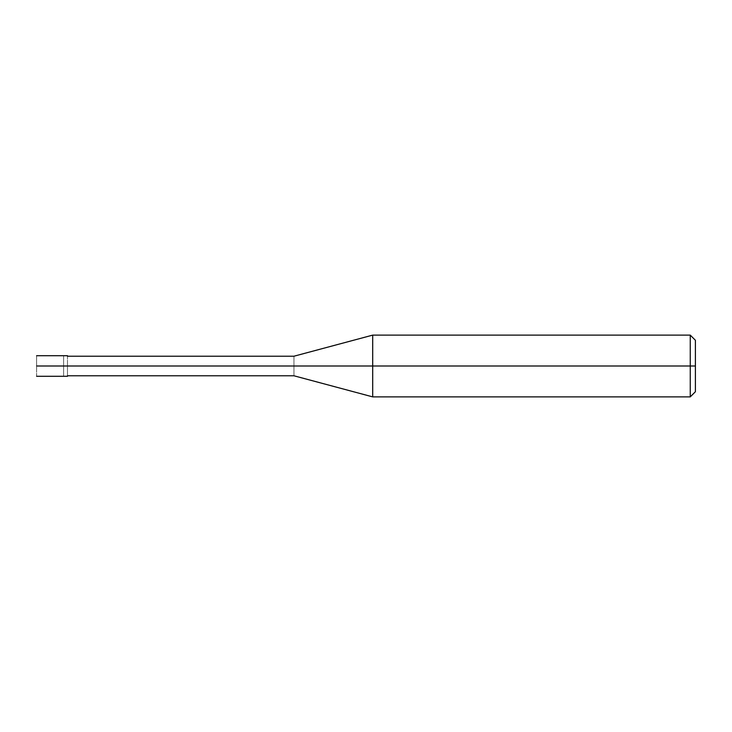 <?xml version="1.0" encoding="UTF-8"?>
<svg xmlns="http://www.w3.org/2000/svg" width="732" height="732" viewBox="0 0 732 732"><rect width="100%" height="100%" fill="white"/><g stroke="black" fill="none" stroke-linecap="round" stroke-linejoin="round"><path stroke-width="0.55" stroke-dasharray="3.66 2.75" d="M36.6 366C36.6 352.723 36.6 352.723 36.6 366L63.62 366C63.62 352.723 63.62 352.723 63.62 366C63.62 352.723 63.62 352.723 63.62 366C63.62 379.277 63.62 379.277 63.62 366L36.6 366C36.6 379.277 36.6 379.277 36.6 366M63.62 366C63.62 352.723 63.62 352.723 63.62 366L67.481 366C67.481 352.723 67.481 352.723 67.481 366C67.481 352.723 67.481 352.723 67.481 366C67.481 353.391 67.481 353.391 67.481 366C67.481 353.391 67.481 353.391 67.481 366C67.481 353.391 67.481 353.391 67.481 366L293.944 366C293.944 353.391 293.944 353.391 293.944 366C293.944 353.391 293.944 353.391 293.944 366L372.698 366L372.698 335.119L372.698 366L372.698 335.119L372.698 366L690.258 366L690.258 335.119L690.258 366L690.258 335.119L690.258 366L695.4 366L695.4 340.27L695.4 391.73L695.4 366L690.258 366L690.258 396.881L690.258 366L372.698 366L372.698 396.881L372.698 366L293.944 366C293.944 378.609 293.944 378.609 293.944 366L67.481 366C67.481 379.277 67.481 379.277 67.481 366L63.62 366C63.62 379.277 63.62 379.277 63.62 366C63.62 379.277 63.62 379.277 63.62 366M67.481 366C67.481 379.277 67.481 379.277 67.481 366C67.481 378.609 67.481 378.609 67.481 366C67.481 378.609 67.481 378.609 67.481 366C67.481 378.609 67.481 378.609 67.481 366M293.944 366C293.944 378.609 293.944 378.609 293.944 366M372.698 366L372.698 396.881L372.698 366M690.258 366L690.258 396.881L690.258 366"/><path stroke-width="1.1" d="M63.62 366C63.62 379.277 63.62 379.277 63.62 366C63.62 352.723 63.62 352.723 63.62 366L36.6 366C36.6 352.723 36.6 352.723 36.6 366C36.6 352.723 36.6 352.723 36.6 366C36.6 379.277 36.6 379.277 36.6 366C36.6 379.277 36.6 379.277 36.6 366L63.62 366C63.62 379.277 63.62 379.277 63.62 366C63.62 352.723 63.62 352.723 63.62 366C63.62 352.723 63.62 352.723 63.62 366C63.62 379.277 63.62 379.277 63.62 366L67.481 366C67.481 352.723 67.481 352.723 67.481 366L63.62 366M695.4 366L695.4 391.73L695.4 340.27L695.4 366L690.258 366L690.258 335.119L690.258 366L372.698 366L372.698 335.119L372.698 366L293.944 366C293.944 353.391 293.944 353.391 293.944 366L67.481 366C67.481 352.723 67.481 352.723 67.481 366C67.481 379.277 67.481 379.277 67.481 366C67.481 379.277 67.481 379.277 67.481 366L293.944 366C293.944 353.391 293.944 353.391 293.944 366C293.944 378.609 293.944 378.609 293.944 366C293.944 378.609 293.944 378.609 293.944 366L372.698 366L372.698 335.119L372.698 396.881L372.698 366L372.698 396.881L372.698 366L690.258 366L690.258 335.119L690.258 396.881L690.258 366L690.258 396.881L690.258 366L695.4 366L695.4 391.73L695.4 366M36.6 355.706L67.481 355.706M36.6 376.294L67.481 376.294M67.481 356.219L293.944 356.219L372.698 335.119L690.258 335.119L695.4 340.27M67.481 375.781L293.944 375.781L372.698 396.881L690.258 396.881L695.4 391.73"/></g></svg>
